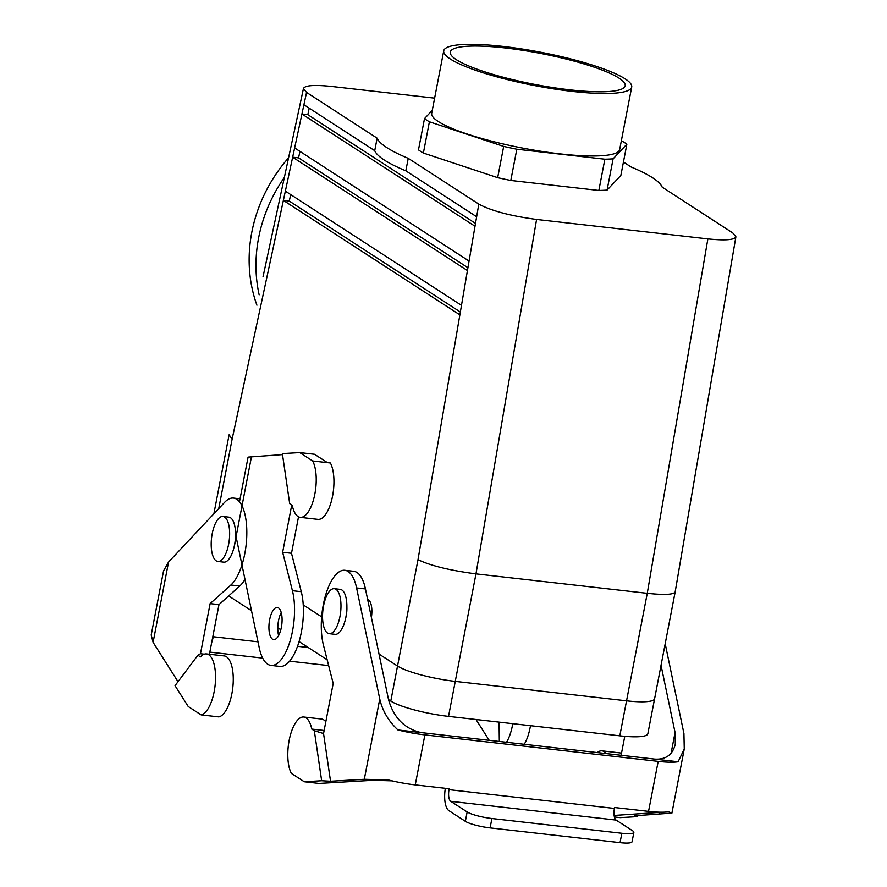 <?xml version="1.0" encoding="UTF-8"?>
<svg xmlns="http://www.w3.org/2000/svg" width="887" height="887" viewBox="0 0 887 887"><rect width="100%" height="100%" fill="white"/><g stroke="black" fill="none" stroke-linecap="round" stroke-linejoin="round"><path stroke-width="1.33" d="M421.369 732.618C404.882 728.992 393.961 718.126 388.617 700.02L365.444 588.946A45.27 17.84 96.5 0 0 353.691 571.295L344.832 570.297A45.27 17.84 96.5 0 0 325.418 595.809A45.27 17.84 96.5 0 0 323.411 645.015L333.19 683.433L323.544 733.538L330.541 781.247L364.302 779.285L388.295 779.95A38.806 6.874 10.9 0 0 415.249 784.895L424.884 734.891A38.806 6.874 -169.1 0 1 397.93 729.957L678.1 761.756L684.254 748.994L671.902 813.102L634.704 815.774L637.642 816.617L637.487 815.608M665.183 643.718L683.921 733.538L684.254 748.994M671.902 813.102L668.465 811.76A38.806 6.874 -169.1 0 1 648.541 811.372L614.58 807.525L614.414 808.434A9.702 3.825 -83.5 0 0 616.121 820.087L450.751 801.316A9.702 3.825 -83.5 0 1 449.033 789.663L449.21 788.754L415.249 784.895M614.126 815.441L662.19 812.226M637.642 816.617L620.246 817.626L614.403 816.96M654.661 759.095C665.793 759.804 672.679 754.815 675.317 744.126L675.062 732.54L661.037 665.283M621.111 755.292L624.77 736.321M597.261 752.575A30.723 12.108 96.5 0 1 602.029 750.857A30.723 12.108 96.5 0 1 606.298 753.606M602.029 750.857L619.747 752.875A30.723 12.108 96.5 0 1 621.477 753.396M330.541 781.247L321.659 780.748L304.263 781.757L291.346 773.375A30.723 12.108 96.5 0 1 289.572 738.394A30.723 12.108 96.5 0 1 303.775 717.006L321.493 719.013A30.723 12.108 96.5 0 1 325.795 721.818M303.775 717.006A30.723 12.108 96.5 0 1 311.769 729.07L324.132 730.478M424.884 734.891L658.176 761.379A38.806 6.874 10.9 0 0 678.1 761.756M445.352 788.31A19.403 7.639 -83.5 0 0 448.944 810.685L465.353 821.329A19.403 3.437 10.9 0 0 490.101 827.904L491.908 818.524A19.403 3.437 -169.1 0 1 467.161 811.949L450.751 801.316M633.861 832.383L632.054 841.763A19.403 3.437 -169.1 0 1 620.035 842.65L621.842 833.27A19.403 3.437 10.9 0 0 633.861 832.383A19.403 3.437 10.9 0 0 632.531 830.731L616.121 820.087M621.842 833.27L491.908 818.524M620.035 842.65L490.101 827.904M346.884 607.052A16.166 6.375 96.5 0 1 346.185 615.955A16.166 6.375 96.5 0 1 345.575 618.594M344.832 570.297A45.27 17.84 96.5 0 1 356.585 587.937L379.758 699.011C382.419 710.797 388.473 721.109 397.93 729.957M391.987 780.848L373.161 780.294L319.032 783.432L304.263 781.757M311.769 729.07L314.32 730.722L323.544 733.538M321.659 780.748L314.32 730.722M234.235 546.381A16.166 6.375 -83.5 0 0 235.543 534.85M201.149 714.889A30.723 12.108 -83.5 0 0 215.264 683.833A30.723 12.108 -83.5 0 0 206.494 653.919L224.211 655.925A30.723 12.108 -83.5 0 1 232.982 685.839A30.723 12.108 -83.5 0 1 218.867 716.896L201.149 714.889L188.232 706.507L175.049 685.662L197.89 655.216L200.484 653.73L210.13 603.626L230.886 585.01A45.27 17.84 -83.5 0 0 246.774 535.726A45.27 17.84 -83.5 0 0 233.492 498.084A45.27 17.84 -83.5 0 0 224.622 502.352L168.563 562.048L163.563 570.873L151.211 634.981L153.107 642.321L178.021 681.704M212.991 635.779L213.235 636.733A19.403 7.639 96.5 0 1 211.683 642.554M209.432 654.251L218.989 604.624L239.745 586.019A45.27 17.84 -83.5 0 0 244.978 579.399M206.494 653.919A30.723 12.108 -83.5 0 0 200.429 656.868L197.89 655.216M499.082 722.118L499.326 741.465M506.532 742.286A30.723 12.108 -83.5 0 0 512.764 723.67M524.25 744.293A30.723 12.108 -83.5 0 0 530.481 725.677M200.484 653.73L204.287 654.162M210.13 603.626L218.989 604.624M476.031 719.501L489.203 740.312M288.574 157.808A145.512 129.724 128.9 0 0 256.92 305.206A145.512 129.724 128.9 0 1 288.574 157.808M284.35 177.444A145.512 129.724 128.9 0 0 259.148 294.828A145.512 129.724 128.9 0 1 284.35 177.444M263.062 276.633L303.454 88.5L306.558 92.403L377.13 138.172A145.512 25.767 -169.1 0 0 408.231 158.341A145.512 25.767 -169.1 0 1 377.13 138.172L374.724 150.679L377.13 138.172L306.558 92.403L303.454 88.5C305.006 85.352 314.353 84.664 331.472 86.438L434.619 98.147L331.472 86.438C314.353 84.664 305.006 85.352 303.454 88.5L263.062 276.633M232.128 439.132L229.101 434.807L232.128 439.132L285.359 191.148L461.484 305.372L459.865 314.863L283.374 200.407L285.359 191.148L461.484 305.372L459.865 314.863L283.374 200.407L289.284 201.083L290.67 194.597L289.284 201.083L283.374 200.407L232.128 439.132L218.745 508.617L232.128 439.132M292.655 157.21L294.639 147.952L469.068 261.066L467.438 270.557L292.655 157.21L294.639 147.952L469.068 261.066L467.438 270.557L292.655 157.21L298.553 157.875L299.95 151.389L298.553 157.875L292.655 157.21L285.359 191.148L292.655 157.21M301.924 114.002L303.908 104.744L374.724 150.679A145.512 25.767 -169.1 0 0 405.825 170.836L408.231 158.341L478.803 204.11L408.231 158.341L405.825 170.836L476.641 216.761L475.011 226.263L301.924 114.002L303.908 104.744L374.724 150.679A145.512 25.767 -169.1 0 0 405.825 170.836L476.641 216.761L475.011 226.263L301.924 114.002L307.833 114.678L309.219 108.192L307.833 114.678L301.924 114.002L294.639 147.952L301.924 114.002M569.997 89.853A89.055 15.766 -169.1 0 1 450.274 52.078A89.055 15.766 -169.1 0 1 540.704 53.431A89.055 15.766 -169.1 0 1 625.169 85.762A89.055 15.766 -169.1 0 1 569.997 89.853A89.055 15.766 -169.1 0 1 450.274 52.078A89.055 15.766 -169.1 0 1 540.704 53.431A89.055 15.766 -169.1 0 1 625.169 85.762A89.055 15.766 -169.1 0 1 569.997 89.853M450.308 58.997A95.718 16.953 -169.1 0 1 443.733 50.814A95.718 16.953 -169.1 0 1 540.926 52.278A95.718 16.953 -169.1 0 1 631.71 87.015A95.718 16.953 -169.1 0 1 553.798 88.911A95.718 16.953 -169.1 0 1 450.308 58.997A95.718 16.953 -169.1 0 1 443.733 50.814A95.718 16.953 -169.1 0 1 540.926 52.278A95.718 16.953 -169.1 0 1 631.71 87.015A95.718 16.953 -169.1 0 1 553.798 88.911A95.718 16.953 -169.1 0 1 450.308 58.997M626.865 144.215L620.845 175.471L607.085 190.095L620.845 175.471L626.865 144.215A108.325 19.181 -169.1 0 0 621.964 141.044L621.343 140.833L621.964 141.044A108.325 19.181 -169.1 0 1 626.865 144.215L613.105 158.84L607.085 190.095A108.325 19.181 10.9 0 1 598.847 190.472A108.325 19.181 10.9 0 0 607.085 190.095L613.105 158.84A108.325 19.181 -169.1 0 1 604.867 159.216L598.847 190.472L510.801 180.471L598.847 190.472L604.867 159.216L516.822 149.227L510.801 180.471A108.325 19.181 10.9 0 1 497.662 177.677A108.325 19.181 10.9 0 0 510.801 180.471L516.822 149.227A108.325 19.181 -169.1 0 1 503.683 146.422L497.662 177.677L423.376 153.052L497.662 177.677L503.683 146.422L429.397 121.796L423.376 153.052A108.325 19.181 10.9 0 1 418.476 149.87A108.325 19.181 10.9 0 0 423.376 153.052L429.397 121.796A108.325 19.181 -169.1 0 1 424.496 118.625L418.476 149.87L424.496 118.625L432.257 110.376L424.496 118.625A108.325 19.181 -169.1 0 0 429.397 121.796L503.683 146.422A108.325 19.181 -169.1 0 0 516.822 149.227L604.867 159.216A108.325 19.181 -169.1 0 0 613.105 158.84L626.865 144.215M626.544 700.819A45.27 8.016 10.9 0 0 654.595 698.745A45.259 8.016 -169.1 0 1 626.544 700.819L455.264 681.382L626.544 700.819A45.27 8.016 10.9 0 0 654.595 698.745A45.259 8.016 -169.1 0 1 626.544 700.819L455.264 681.382L626.544 700.819L647.255 593.314L707.859 238.902C725.1 240.687 734.447 239.978 735.888 236.785L732.762 232.937L662.19 187.168A145.512 25.767 10.9 0 0 631.101 167L623.439 162.033L631.101 167A145.512 25.767 10.9 0 1 662.19 187.168L732.762 232.937L735.888 236.785C734.447 239.978 725.1 240.687 707.859 238.902L536.58 219.455C510.524 215.962 491.265 210.851 478.803 204.11C491.265 210.851 510.524 215.962 536.58 219.455L707.859 238.902L647.255 593.314L619.802 735.822L448.523 716.374A45.259 8.016 -169.1 0 1 390.779 701.052L388.528 699.588L390.779 701.052L397.52 666.048A45.27 8.016 10.9 0 0 455.275 681.382A45.27 8.016 10.9 0 1 397.52 666.048L379.026 654.052L397.52 666.048L417.999 559.675C430.583 565.718 449.909 570.452 475.975 573.878L647.255 593.314C664.441 595.122 673.743 594.656 675.162 591.917L675.162 591.917C673.743 594.656 664.441 595.122 647.255 593.314L475.975 573.878L448.523 716.374A45.259 8.016 -169.1 0 1 390.779 701.052L417.999 559.675C430.583 565.718 449.909 570.452 475.975 573.878L536.58 219.455L475.975 573.878L448.523 716.374L619.802 735.822L626.544 700.819M303.232 604.901L321.648 616.842L303.232 604.901M368.371 599.69A15.844 6.242 -83.5 0 0 367.617 599.335A15.844 6.242 -83.5 0 1 368.371 599.69A15.844 6.242 -83.5 0 1 371.387 617.441A15.844 6.242 -83.5 0 0 368.371 599.69M340.22 589.356A22.641 8.914 96.5 0 1 346.529 612.85A22.641 8.914 96.5 0 1 335.109 634.338A22.641 8.914 96.5 0 0 346.529 612.85A22.641 8.914 96.5 0 0 340.22 589.356L334.31 588.691A22.641 8.914 96.5 0 1 340.619 612.185A22.641 8.914 96.5 0 1 329.21 633.673A22.641 8.914 96.5 0 1 323.555 605.854A22.641 8.914 96.5 0 1 334.31 588.691A22.641 8.914 96.5 0 1 340.619 612.185A22.641 8.914 96.5 0 1 329.21 633.673A22.641 8.914 96.5 0 1 323.555 605.854A22.641 8.914 96.5 0 1 334.31 588.691L340.22 589.356M234.534 544.962A22.641 8.914 -83.5 0 0 228.879 517.154A22.641 8.914 -83.5 0 1 234.534 544.962A22.641 8.914 -83.5 0 1 223.768 562.136A22.641 8.914 -83.5 0 0 234.534 544.962M228.624 544.296A22.641 8.914 -83.5 0 0 222.97 516.478A22.641 8.914 -83.5 0 0 211.561 537.965A22.641 8.914 -83.5 0 0 217.869 561.46A22.641 8.914 -83.5 0 0 228.624 544.296A22.641 8.914 -83.5 0 0 222.97 516.478A22.641 8.914 -83.5 0 0 211.561 537.965A22.641 8.914 -83.5 0 0 217.869 561.46A22.641 8.914 -83.5 0 0 228.624 544.296M460.353 312.024L289.284 201.083L460.353 312.024M475.499 223.413L307.833 114.678L475.499 223.413M467.926 267.719L298.553 157.875L467.926 267.719M647.843 733.737A45.259 8.016 -169.1 0 1 619.802 735.822A45.259 8.016 -169.1 0 0 647.843 733.737L654.562 698.878L647.843 733.737M327.17 659.795L299.074 641.578L327.17 659.795M280.824 629.737L277.786 627.763L280.824 629.737M251.52 610.733L228.691 595.931L251.52 610.733M438.267 121.497A95.718 16.953 -169.1 0 1 431.692 113.325L443.733 50.814L431.692 113.325A95.718 16.953 -169.1 0 0 438.267 121.497A95.718 16.953 -169.1 0 0 541.769 151.411A95.718 16.953 -169.1 0 0 619.669 149.515A95.718 16.953 -169.1 0 1 541.769 151.411A95.718 16.953 -169.1 0 1 438.267 121.497M300.238 517.354L317.967 519.372A30.723 12.108 96.5 0 0 332.17 497.973A30.723 12.108 96.5 0 0 330.385 462.992L312.667 460.974A30.723 12.108 96.5 0 1 314.453 495.955A30.723 12.108 96.5 0 1 300.238 517.354A30.723 12.108 96.5 0 1 292.244 505.291L289.694 503.639L282.354 453.612L299.751 452.603L314.519 454.277L327.436 462.659M272.497 639.172A16.166 6.375 96.5 0 1 269.648 619.747A16.166 6.375 96.5 0 1 277.332 607.484A16.166 6.375 96.5 0 1 281.833 624.271A16.166 6.375 96.5 0 1 273.684 639.616A16.166 6.375 96.5 0 1 272.497 639.172M239.49 501.776L248.083 457.115L282.51 454.621M291.745 504.969L282.643 552.268L292.422 590.687A45.27 17.84 96.5 0 1 290.415 639.893A45.27 17.84 96.5 0 1 271.001 665.405A45.27 17.84 96.5 0 1 259.237 647.765L236.075 536.69L251.531 456.417M281.234 612.573A16.166 6.375 -83.5 0 0 278.507 620.756A16.166 6.375 -83.5 0 0 278.629 635.524M298.52 516.822L291.501 553.277L301.281 591.696A45.27 17.84 96.5 0 1 299.274 640.891A45.27 17.84 96.5 0 1 279.86 666.414L271.001 665.405M299.751 452.603L312.667 460.974M282.643 552.268L291.501 553.277M659.606 812.814L659.728 812.204M671.071 753.274L675.062 732.54M648.541 811.372L658.176 761.379M614.414 808.434L449.033 789.663M364.302 779.285L379.758 699.011M365.444 588.946L356.585 587.937M465.353 821.329L467.161 811.949M153.107 642.321L168.563 562.048M213.235 636.733L257.995 641.811M297.533 646.301L308.244 647.521M230.886 585.01L239.745 586.019M303.908 104.744L306.558 92.403L303.908 104.744M469.068 261.066L475.011 226.263L469.068 261.066M476.641 216.761L478.803 204.11L476.641 216.761M417.999 559.675L459.865 314.863L417.999 559.675M461.484 305.372L467.438 270.557L461.484 305.372M292.422 590.687L301.281 591.696M240.055 498.838L233.492 498.084M328.645 665.594L289.605 661.17M262.685 658.11L209.842 652.111M213.889 513.784L229.101 434.807L213.889 513.784M654.595 698.745L675.162 591.917L735.888 236.785L675.173 591.895L654.595 698.745M329.21 633.673L335.109 634.338L329.21 633.673M217.869 561.46L223.768 562.136L217.869 561.46M222.97 516.478L228.879 517.154L222.97 516.478M619.669 149.515L631.71 87.015L619.669 149.515"/></g></svg>

